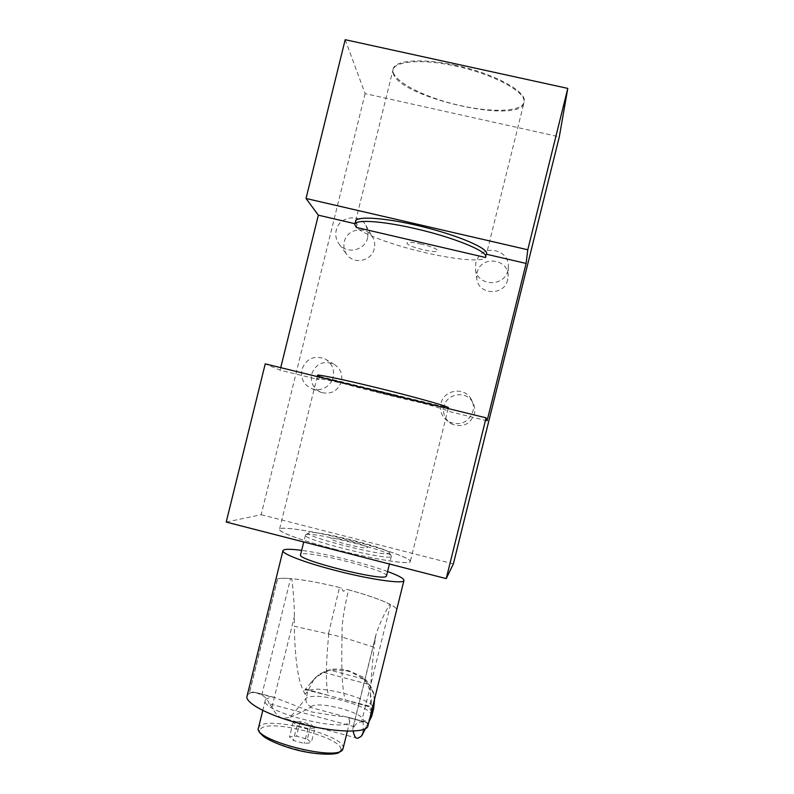 <?xml version="1.0" encoding="UTF-8"?>
<svg xmlns="http://www.w3.org/2000/svg" width="794" height="794" viewBox="0 0 794 794"><rect width="100%" height="100%" fill="white"/><g stroke="black" fill="none" stroke-linecap="round" stroke-linejoin="round"><path stroke-width="0.6" stroke-dasharray="3.97 2.98" d="M449.176 422.001C460.49 426.05 468.41 422.507 472.936 411.352C473.988 406.766 473.274 402.479 470.802 398.489C463.805 386.499 443.648 389.933 440.928 403.531L440.551 409.416C441.375 415.014 444.243 419.212 449.176 422.001L451.776 424.075C445.166 420.006 442.556 414.15 443.935 406.518C446.516 393.586 465.691 390.32 472.341 401.724C474.693 405.516 475.368 409.595 474.375 413.952C470.068 424.562 462.535 427.926 451.776 424.075M374.272 248.701C371.8 260.859 354.422 264.888 347.216 255.013C344.199 251.053 343.246 246.616 344.328 241.704C346.918 228.732 366.103 225.436 372.465 236.92C374.629 240.582 375.234 244.512 374.272 248.701M367.691 237.614C365.101 250.388 346.829 254.636 339.256 244.264C336.1 240.106 335.088 235.441 336.229 230.28C338.949 216.643 359.116 213.159 365.796 225.218L368.069 231.788L367.691 237.614M507.614 279.885C504.408 296.043 478.623 295.249 476.817 278.982L477.075 272.739C480.588 255.092 509.202 258.427 508.071 276.401L507.614 279.885M507.902 270.297C504.537 287.299 477.412 286.475 475.507 269.374L475.785 262.814L478.206 257.415C486.484 243.966 509.43 250.944 508.388 266.635L507.902 270.297M332.1 380.326L330.81 382.569C326.046 388.742 319.922 390.856 312.459 388.911C303.933 385.269 300.39 378.827 301.839 369.577C306.216 358.63 313.918 355.067 324.945 358.888C331.892 363.057 334.641 369.18 333.202 377.239L332.1 380.326M341.46 381.487C337.996 390.876 331.416 394.578 321.719 392.583C313.61 389.12 310.236 382.986 311.615 374.192C315.774 363.781 323.108 360.387 333.609 364.029C340.209 367.999 342.829 373.815 341.46 381.487M345.192 39.7L365.111 93.613L559.304 136.816M393.099 72.869C398.012 97.801 524.189 125.909 524.109 101.751C525.38 91.548 493.223 74.189 455.835 66.091C418.438 57.843 389.397 61.694 393.099 72.869M336.249 549.627C299.259 540.138 273.702 530.213 280.55 528.556C286.852 526.75 320.31 532.635 352.923 541.002C385.586 549.339 412.682 558.976 410.131 561.775C408.146 564.723 373.18 559.135 336.249 549.627C374.282 559.482 410.508 565.11 410.29 561.527C411.61 558.529 384.584 549.051 352.923 541.002C317.392 531.821 280.619 525.697 279.548 529.191C277.443 531.772 302.782 541.081 336.249 549.627M365.111 93.613L261.157 514.711L226.211 522.065M261.157 514.711L453.384 563.869M319.377 377.1L318.761 379.611L280.103 370.163L265.236 363.87M487.099 420.78L447.479 411.094L448.104 408.553M318.761 379.611C308.856 376.009 335.713 381.319 375.473 391.045C415.183 400.732 450.397 410.617 447.479 411.094M486.424 254.229L485.541 257.484C483 262.238 454.972 259.678 424.324 252.442C393.705 245.376 363.047 234.29 356.347 227.441L357.141 224.196L354.997 223.7M280.729 367.652L280.103 370.163M319.555 376.376L448.282 407.828M357.141 224.196L356.069 222.886M448.382 407.749C448.243 408.9 420.463 403.005 388.981 395.293C353.29 386.599 317.431 376.654 317.54 375.334M346.67 544.237C371.443 550.639 375.443 547.82 351.414 541.786C327.743 535.613 321.818 537.915 346.67 544.237M384.236 392.405C409.108 398.459 411.907 400.523 387.829 394.588C364.039 388.822 359.305 386.291 384.236 392.405M456.004 65.406C422.209 57.833 393.913 60.165 393.09 69.445C390.608 80.363 424.651 97.91 460.639 105.632C492.578 112.887 522.323 111.696 524.149 101.96C527.722 92.035 494.573 73.574 456.004 65.406M421.267 244.125C400.494 239.212 403.332 245.237 423.331 249.743C443.489 254.606 442.02 248.869 421.267 244.125M387.581 571.531C377.448 567.859 365.25 564.187 350.978 560.504C332.239 555.721 315.804 552.346 301.66 550.371M348.804 717.806L349.638 721.597C345.787 733.338 258.784 711.136 265.335 700.119L266.01 699.067L271.429 696.973L274.446 697.469L311.635 711.94C327.813 714.749 339.574 716.426 346.928 716.972L367.473 722.828L368.088 725.21L396.653 609.931C397.566 605.961 374.56 596.711 346.631 589.346L343.355 591.322L341.39 587.987C313.253 580.791 284.48 576.573 277.473 578.915L277.632 578.836C280.143 578.171 284.46 578.082 290.564 578.578L291.805 578.667C293.601 593.981 294.455 606.616 294.346 616.571L294.276 626.208L342.244 637.135C341.241 627.786 343.345 612.015 348.546 589.843C366.699 594.805 380.435 599.559 389.765 604.135C383.145 615.916 378.52 626.258 375.87 635.14L374.133 647.249L342.244 637.135M247.093 695.931C247.688 694.204 249.673 692.904 253.028 692.021L249.237 693.192L277.473 578.915M305.968 534.68C312.201 531.394 389.943 550.748 391.293 555.919L391.194 556.525C389.1 561.249 300.559 539.057 305.452 535.057L305.968 534.68M386.489 575.928C389 570.628 307.854 550.083 301.115 554.281L300.579 554.748M389.259 553.289L389.358 552.733C388.197 547.989 314.871 529.737 309.144 532.764L308.965 532.834C299.785 535.513 386.807 557.706 389.259 553.289M371.711 712.198L368.485 705.876L345.39 699.971C342.323 691.157 341.212 670.215 342.035 637.125M368.615 706.64L345.39 699.971M368.198 724.982L366.352 722.203L361.508 721.895L390.579 604.571C394.499 606.646 396.543 608.343 396.722 609.663M371.929 715.543C371.215 710.938 361.627 705.975 343.147 700.675C323.595 695.832 311.258 695.018 306.127 698.234L290.296 717.171L283.716 718.322C279.299 717.875 275.399 714.104 271.995 707.007L269.116 703.712L354.174 726.659L352.804 728.247L353.151 731.046M354.174 726.659C355.811 723.721 358.263 722.133 361.508 721.895M390.579 604.571L389.765 604.135M346.631 589.346L348.546 589.843M328.577 633.533L339.465 587.491L341.39 587.987M328.785 633.632C325.649 666.077 325.609 686.701 328.656 695.484L305.035 689.609L305.085 694.323L307.913 691.008L313.779 679.515C318.394 674.205 324.19 671.009 331.158 669.938L323.783 672.399C317.213 676.329 312.647 680.121 310.087 683.743L305.035 689.609M328.656 695.484L305.511 689.003M305.343 689.261L368.863 706.283C372.545 705.32 372.168 697.926 367.751 684.1L362.918 678.394L350.591 671.883L345.678 670.583L331.158 669.938M371.582 711.295L371.016 707.365C369.706 698.343 370.748 678.304 374.133 647.249M290.296 717.171C295.289 715.354 301.998 712.089 310.414 707.385L363.106 721.567C363.493 727.681 363.146 732.207 362.054 735.155M274.446 697.469L255.291 692.308L261.792 695.038C265.583 697.152 268.025 700.04 269.116 703.712M255.291 692.308L249.425 692.993L277.632 578.836M307.347 739.135L311.288 742.747L304.31 743.432L293.343 740.445L289.522 736.832L296.539 736.207L307.347 739.135L310.97 724.495L314.94 727.989L311.288 742.747M314.94 727.989L307.983 728.564L297.016 725.597L293.165 722.103L300.162 721.577L310.97 724.495M300.162 721.577L296.539 736.207M293.165 722.103L289.522 736.832M297.016 725.597L293.343 740.445M307.983 728.564L304.31 743.432M253.028 692.021L271.429 696.973M367.979 725.676L367.473 722.828M339.465 587.491C320.905 582.915 305.015 579.967 291.805 578.667M305.085 694.323L302.564 689.023C297.74 678.404 294.971 657.472 294.276 626.208M343.087 748.434C347.345 736.058 267.578 715.255 259.221 726.51L258.437 728.019M260.67 728.991C268.948 717.776 348.298 739.244 340.348 750.648C335.624 763.699 247.738 739.7 260.67 728.991M352.794 728.813L375.324 637.85M310.414 707.385L311.04 706.591C307.169 705.122 305.531 702.333 306.127 698.234L307.913 691.008C313.015 687.902 325.342 688.775 344.894 693.619C363.374 698.899 372.982 703.792 373.726 708.288M374.391 699.98C373.686 691.127 369.855 683.932 362.918 678.394M345.678 670.583L350.591 671.883M363.702 679.098L330.096 670.156M323.783 672.399L367.751 684.1M365.151 728.733L369.22 720.873M311.04 706.591C315.079 703.901 324.974 704.496 340.715 708.387C356.109 712.863 363.721 716.972 363.563 720.724L363.106 721.567M371.264 717.3C369.508 720.257 366.947 721.389 363.563 720.724M261.792 695.038L290.564 578.578M271.995 707.007L294.346 616.571M339.256 244.264L347.216 255.013M475.507 269.374L476.817 278.982M312.459 388.911L321.719 392.583M324.945 358.888L333.609 364.029M508.388 266.635L508.071 276.401M365.796 225.218L372.465 236.92M470.802 398.489L472.341 401.724M448.183 408.573L410.29 561.527M317.233 376.574L279.548 529.191M355.702 220.831L393.09 69.445M485.749 256.948L524.149 101.96M349.876 721.051L347.385 731.085M391.343 556.316L389.437 564.008M389.358 552.733L391.293 555.919M308.965 532.834L305.769 534.759M305.452 535.057L303.735 541.994M375.87 635.14L352.804 728.247M310.087 683.743L313.779 679.515C320.319 671.307 332.617 668.667 335.544 669.074C338.691 669.183 338.75 668.548 348.715 670.741L361.796 676.508C364.307 677.282 374.798 688.696 374.56 699.286M369.021 721.657L365.458 728.564M357.618 738.311L283.716 718.322M265.335 700.119L262.794 710.392M366.352 722.203L346.928 716.972"/><path stroke-width="1.19" d="M486.097 417.833L487.099 420.78L526.124 263.449L527.772 249.763L306.027 198.48L345.192 39.7L567.789 88.402L559.304 136.816L453.384 563.869L446.228 578.608L486.097 417.833L265.236 363.87L226.211 522.065L446.228 578.608M354.997 223.7L318.344 215.184L280.729 367.652M319.555 376.376L319.377 377.1M448.104 408.553L448.282 407.828M526.124 263.449L486.424 254.229M356.347 227.441L485.541 257.484L485.749 256.948C488.191 251.579 453.999 237.456 415.619 228.722C381.924 220.821 354.63 219.213 354.799 224.494L356.347 227.441M356.069 222.886C351.008 215.66 381.14 216.722 419.847 226.052C458.535 235.292 490.245 249.108 486.345 254.209M306.027 198.48L318.344 215.184M527.772 249.763L567.789 88.402M317.233 376.574L317.54 375.334C316.419 373.954 342.75 379.373 376.326 387.591C414.537 396.891 449.732 406.796 448.392 407.729L448.382 407.749M301.66 550.371C290.286 548.872 284.063 548.932 283.001 550.54C280.987 553.408 304.469 562.519 335.415 570.449C370.451 579.61 403.997 584.315 403.948 580.474C404.126 578.588 398.667 575.6 387.581 571.531M282.942 550.768L247.093 695.931C244.215 702.263 266.834 714.769 297.681 722.987C332.567 732.634 367.007 733.626 367.94 725.845L367.979 725.676M303.735 541.994L300.579 554.748C295.487 559.611 384.008 581.833 386.311 576.255L386.489 575.928M396.722 609.663L368.098 725.19M369.22 720.873L371.929 715.543L373.726 708.288L371.711 712.198L371.582 711.295M353.151 731.046C354.134 735.988 355.623 738.41 357.618 738.311L361.22 736.346L365.151 728.733M362.054 735.155L361.22 736.346M262.794 710.392L258.526 727.681C251.688 739.869 338.661 762.131 342.8 749.208L343.087 748.434M369.021 721.657L371.8 715.87L373.597 708.605L374.391 699.98M448.392 407.729L448.183 408.573M354.888 224.116L355.702 220.831M347.385 731.085L343.048 748.603L338.83 752.702C334.879 754.866 317.471 754.985 298.663 750.479C284.103 746.737 272.749 742.311 264.591 737.209C259.271 732.902 257.226 729.835 258.437 728.019M389.437 564.008L386.47 575.997M373.726 708.288L374.56 699.286M365.458 728.564L361.975 735.323M371.264 717.3L371.929 715.543M403.948 580.474L367.94 725.845"/></g></svg>
